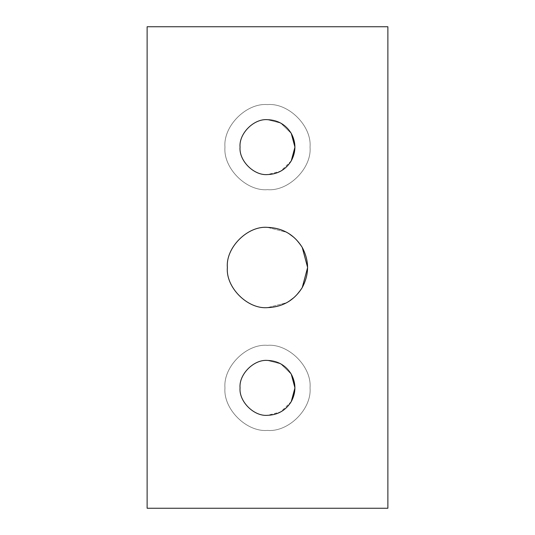 <?xml version="1.0" encoding="UTF-8"?>
<svg xmlns="http://www.w3.org/2000/svg" width="535" height="535" viewBox="0 0 535 535"><rect width="100%" height="100%" fill="white"/><g stroke="black" fill="none" stroke-linecap="round" stroke-linejoin="round"><path stroke-width="0.4" stroke-dasharray="2.67 2.01" d="M267.5 227.375L286.9 232.377L295.601 238.857L302.248 247.437L295.601 238.857L286.9 232.377L267.5 227.375C247.645 225.583 225.583 247.645 227.375 267.5C225.583 247.645 247.645 225.583 267.5 227.375M302.248 287.562L295.601 296.143L286.9 302.623L267.5 307.625C247.645 309.417 225.583 287.355 227.375 267.5C225.583 287.355 247.645 309.417 267.5 307.625L286.9 302.623L295.601 296.143L302.248 287.562M267.5 104.593C288.546 102.693 311.932 126.079 310.032 147.125C311.932 168.171 288.546 191.557 267.5 189.657C288.546 191.557 311.932 168.171 310.032 147.125C311.932 126.079 288.546 102.693 267.5 104.593C246.454 102.693 223.068 126.079 224.967 147.125C223.068 168.171 246.454 191.557 267.5 189.657C246.454 191.557 223.068 168.171 224.967 147.125C223.068 126.079 246.454 102.693 267.5 104.593C288.546 102.693 311.932 126.079 310.032 147.125C311.932 168.171 288.546 191.557 267.5 189.657C246.454 191.557 223.068 168.171 224.967 147.125C223.068 126.079 246.454 102.693 267.5 104.593C246.454 102.693 223.068 126.079 224.967 147.125C223.068 168.171 246.454 191.557 267.5 189.657C288.546 191.557 311.932 168.171 310.032 147.125C311.932 126.079 288.546 102.693 267.5 104.593M267.5 119.68L280.768 123.103L291.267 133.402L280.768 123.103L267.5 119.68C253.924 118.456 238.831 133.549 240.054 147.125C238.831 133.549 253.924 118.456 267.5 119.68M291.267 160.848L280.768 171.146L267.5 174.571C253.924 175.794 238.831 160.701 240.054 147.125C238.831 160.701 253.924 175.794 267.5 174.571L280.768 171.146L291.267 160.848M267.5 345.342C288.546 343.443 311.932 366.829 310.032 387.875C311.932 408.921 288.546 432.307 267.5 430.407C288.546 432.307 311.932 408.921 310.032 387.875C311.932 366.829 288.546 343.443 267.5 345.342C246.454 343.443 223.068 366.829 224.967 387.875C223.068 408.921 246.454 432.307 267.5 430.407C246.454 432.307 223.068 408.921 224.967 387.875C223.068 366.829 246.454 343.443 267.5 345.342C288.546 343.443 311.932 366.829 310.032 387.875C311.932 408.921 288.546 432.307 267.5 430.407C246.454 432.307 223.068 408.921 224.967 387.875C223.068 366.829 246.454 343.443 267.5 345.342C246.454 343.443 223.068 366.829 224.967 387.875C223.068 408.921 246.454 432.307 267.5 430.407C288.546 432.307 311.932 408.921 310.032 387.875C311.932 366.829 288.546 343.443 267.5 345.342M267.5 360.43L280.768 363.853L291.267 374.152L280.768 363.853L267.5 360.43C253.924 359.206 238.831 374.299 240.054 387.875C238.831 374.299 253.924 359.206 267.5 360.43M291.267 401.598L280.768 411.896L267.5 415.32C253.924 416.544 238.831 401.451 240.054 387.875C238.831 401.451 253.924 416.544 267.5 415.32L280.768 411.896L291.267 401.598M147.125 508.25L387.875 508.25L387.875 26.75L147.125 26.75L147.125 508.25L147.125 26.75L387.875 26.75L387.875 508.25L147.125 508.25"/><path stroke-width="0.8" d="M302.248 247.437L307.625 267.5L302.248 287.562C309.344 274.188 309.344 260.812 302.248 247.437C294.217 234.604 282.634 227.917 267.5 227.375C247.645 225.583 225.583 247.645 227.375 267.5C225.583 287.355 247.645 309.417 267.5 307.625C282.634 307.083 294.217 300.396 302.248 287.562L307.625 267.5L302.248 247.437C309.344 260.812 309.344 274.188 302.248 287.562C294.217 300.396 282.634 307.083 267.5 307.625C247.645 309.417 225.583 287.355 227.375 267.5C225.583 247.645 247.645 225.583 267.5 227.375C282.634 227.917 294.217 234.604 302.248 247.437M291.267 133.402L294.945 147.125L291.267 160.848C296.123 151.699 296.123 142.551 291.267 133.402C285.77 124.622 277.852 120.047 267.5 119.68C253.924 118.456 238.831 133.549 240.054 147.125C238.831 160.701 253.924 175.794 267.5 174.571C277.852 174.203 285.77 169.628 291.267 160.848L294.945 147.125L291.267 133.402C296.123 142.551 296.123 151.699 291.267 160.848C285.77 169.628 277.852 174.203 267.5 174.571C253.924 175.794 238.831 160.701 240.054 147.125C238.831 133.549 253.924 118.456 267.5 119.68C277.852 120.047 285.77 124.622 291.267 133.402M291.267 374.152L294.945 387.875L291.267 401.598C296.123 392.449 296.123 383.301 291.267 374.152C285.77 365.372 277.852 360.797 267.5 360.43C253.924 359.206 238.831 374.299 240.054 387.875C238.831 401.451 253.924 416.544 267.5 415.32C277.852 414.953 285.77 410.378 291.267 401.598L294.945 387.875L291.267 374.152C296.123 383.301 296.123 392.449 291.267 401.598C285.77 410.378 277.852 414.953 267.5 415.32C253.924 416.544 238.831 401.451 240.054 387.875C238.831 374.299 253.924 359.206 267.5 360.43C277.852 360.797 285.77 365.372 291.267 374.152M387.875 508.25L147.125 508.25L147.125 26.75L387.875 26.75L387.875 508.25L387.875 26.75L147.125 26.75L147.125 508.25L387.875 508.25"/></g></svg>
